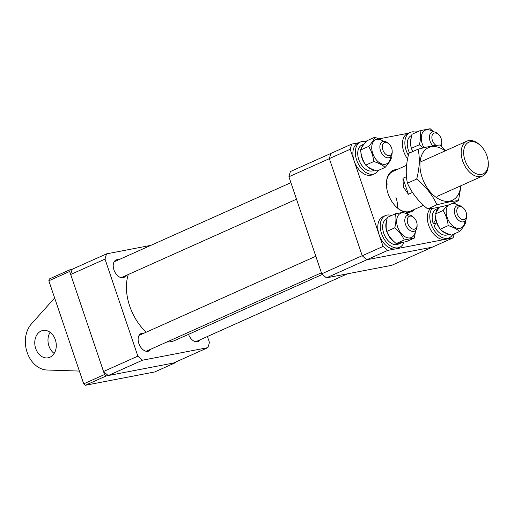 <?xml version="1.0" encoding="UTF-8"?>
<svg xmlns="http://www.w3.org/2000/svg" width="514" height="514" viewBox="0 0 514 514"><rect width="100%" height="100%" fill="white"/><g stroke="black" fill="none" stroke-linecap="round" stroke-linejoin="round"><path stroke-width="0.77" d="M50.102 332.301A13.904 10.627 -100.9 0 0 48.933 345.999A13.904 10.627 -100.9 0 0 54.163 353.446M35.717 348.537A13.904 10.627 -100.9 0 0 48.149 357.802A13.904 10.627 -100.9 0 0 55.332 339.754A13.904 10.627 -100.9 0 0 42.906 330.483A13.904 10.627 -100.9 0 0 35.717 348.537M54.645 297.979L31.431 323.904A26.073 19.93 -100.9 0 0 27.139 352.379A26.073 19.93 -100.9 0 0 47.044 370.016L79.381 371.069M85.363 385.275L83.711 383.849L104.548 374.52L106.205 375.94L85.363 385.275L154.727 371.956L175.563 362.627L175.743 362.029M48.83 280.798L49.376 278.948L70.219 269.619L69.666 271.463L48.83 280.798L83.711 383.849M150.878 245.351L106.571 253.858L72.243 269.227L70.219 269.619M69.666 271.463L104.548 374.52M106.205 375.94L175.563 362.627M128.307 274.502A43.459 27.583 65.9 0 0 129.695 306.036A43.459 27.583 65.9 0 0 146.201 332.211M166.915 341.983A43.459 27.583 65.9 0 0 174.978 340.416L322.406 274.405M143.663 333.348A9.56 6.065 65.9 0 0 140.997 333.586A9.56 6.065 65.9 0 0 138.851 343.474A9.56 6.065 65.9 0 0 148.809 351.036A9.56 6.065 65.9 0 0 150.763 349.212M118.747 259.737A9.56 6.065 65.9 0 0 116.08 259.981A9.56 6.065 65.9 0 0 113.935 269.869A9.56 6.065 65.9 0 0 123.893 277.431A9.56 6.065 65.9 0 0 125.846 275.607M188.529 334.351A9.56 6.065 65.9 0 0 198.353 341.527A9.56 6.065 65.9 0 0 200.306 339.703M207.431 336.509L209.423 342.401A76.483 48.547 65.9 0 1 207.868 347.644L142.558 360.185A76.483 48.547 65.9 0 1 137.861 356.138L105.017 259.107A76.483 48.547 65.9 0 1 106.571 253.858M207.868 347.644L173.539 363.012L108.229 375.554L142.558 360.185M137.861 356.138L103.532 371.506L70.688 274.476L105.017 259.107M108.229 375.554A76.483 48.547 -114.1 0 1 103.532 371.506M70.688 274.476A76.483 48.547 -114.1 0 1 72.243 269.227M440.247 145.501A6.952 4.414 65.9 0 0 441.481 143.547A6.952 4.414 65.9 0 0 441.725 141.671A6.952 4.414 65.9 0 0 438.481 134.43A6.952 4.414 65.9 0 0 432.107 135.516A6.952 4.414 65.9 0 0 436.103 145.391M441.725 141.671L441.732 142.757A8.693 5.519 -114.1 0 1 441.423 145.102A8.693 5.519 -114.1 0 1 441.006 146.149M432.872 145.88A8.693 5.519 -114.1 0 1 429.71 135.066A8.693 5.519 -114.1 0 1 432.017 132.149A8.693 5.519 -114.1 0 1 437.677 133.704L438.481 134.43M488.294 163.388L488.3 164.467A19.121 12.137 -114.1 0 1 482.556 176.045A19.121 12.137 -114.1 0 1 462.632 160.914A19.121 12.137 -114.1 0 1 466.93 141.138A19.121 12.137 -114.1 0 1 479.389 144.562L480.192 145.289A17.386 11.032 65.9 0 0 466.763 143.618A17.386 11.032 65.9 0 0 464.958 160.156A17.386 11.032 65.9 0 0 478.862 174.452A17.386 11.032 65.9 0 0 488.294 163.388A17.386 11.032 65.9 0 0 486.983 155.928A17.386 11.032 65.9 0 0 480.192 145.289M412.504 192.448L408.399 194.286L403.361 187.032L402.976 178.255L406.458 176.7M402.976 178.255L408.399 194.286M326.454 277.849L391.764 265.308L432.223 247.195L366.912 259.737L326.454 277.849A76.483 48.547 -114.1 0 1 321.758 273.808L288.913 176.771A76.483 48.547 -114.1 0 1 290.461 171.528L351.717 144.093L350.188 149.266L383.078 246.424L387.71 250.414L453.104 237.86L454.286 233.864M288.913 176.771L329.365 158.659L362.209 255.696L321.758 273.808M366.019 259.017A76.483 48.547 -114.1 0 1 363.077 256.486M329.628 157.65A76.483 48.547 -114.1 0 1 330.598 154.367M424.018 147.717A13.255 8.41 -114.1 0 1 422.27 143.888A13.255 8.41 -114.1 0 1 423.363 131.571A13.255 8.41 -114.1 0 1 433.058 131.86M412.967 151.463L411.335 148.328L419.353 144.742L422.874 147.987M433.565 131.835L430.179 128.725L420.009 130.678C420.94 134.841 420.722 139.525 419.353 144.742M411.335 148.328C410.403 144.171 410.622 139.48 411.99 134.27L420.009 130.678M416.218 132.374A17.386 11.032 65.9 0 0 410.076 132.451L407.621 133.55A17.386 11.032 65.9 0 0 403.715 151.527A17.386 11.032 65.9 0 0 407.57 158.916M410.076 132.451A17.386 11.032 65.9 0 0 406.169 150.429A17.386 11.032 65.9 0 0 408.36 155.279M411.714 135.433L411.457 135.542A13.994 8.879 65.9 0 0 408.315 150.017A13.994 8.879 65.9 0 0 409.568 152.986M411.181 138.08A13.994 8.879 65.9 0 0 411.194 147.602M411.63 148.951A13.994 8.879 65.9 0 0 412.755 151.559M464.945 221.039A13.255 8.41 -114.1 0 1 459.799 228.357A13.255 8.41 -114.1 0 1 448.169 219.902A13.255 8.41 -114.1 0 1 448.465 204.983M447.225 205.292L443.074 210.534C445.921 215.038 447.63 220.076 448.189 225.646C453.117 227.079 456.907 229.032 459.555 231.506C462.78 227.92 464.862 224.836 465.8 222.26L465.555 220.358M459.555 231.506L451.536 235.097C446.608 233.664 442.817 231.705 440.17 229.231C437.311 224.695 435.609 219.658 435.056 214.12L439.386 207.123M440.17 229.231L448.189 225.646M435.056 214.12L443.074 210.534M458.565 205.446L453.676 202.812M452.551 203.313A13.255 8.41 -114.1 0 1 457.974 205.471M415.402 230.548A13.255 8.41 -114.1 0 1 407.82 237.841A13.255 8.41 -114.1 0 1 397.643 227.015A13.255 8.41 -114.1 0 1 398.736 214.691A13.255 8.41 -114.1 0 1 408.431 214.987M408.938 214.955L405.552 211.852L395.382 213.798C396.313 217.962 396.095 222.652 394.726 227.863C399.037 231.377 402.211 235.412 404.242 239.974L414.406 238.021L415.627 230.336M414.406 238.021L406.394 241.612L396.223 243.559C391.912 240.051 388.738 236.016 386.708 231.454C385.776 227.291 385.995 222.607 387.363 217.39L395.382 213.798M396.223 243.559L404.242 239.974M386.708 231.454L394.726 227.863M390.486 156.943A13.255 8.41 -114.1 0 1 385.339 164.262A13.255 8.41 -114.1 0 1 372.727 153.403A13.255 8.41 -114.1 0 1 376.897 139.32A13.255 8.41 -114.1 0 1 383.515 141.376M384.106 141.35L374.867 137.193C373.935 139.75 371.853 142.834 368.615 146.439L360.597 150.024C361.156 155.594 362.865 160.631 365.711 165.135C368.358 167.609 372.149 169.569 377.077 171.001L385.095 167.41C388.321 163.825 390.409 160.741 391.347 158.164L391.096 156.262M368.615 146.439C371.474 150.975 373.177 156.012 373.729 161.55C378.657 162.983 382.448 164.936 385.095 167.41M365.711 165.135L373.729 161.55M360.597 150.024C361.528 147.467 363.61 144.383 366.848 140.778L374.867 137.193M439.534 228.165A13.994 8.879 65.9 0 1 436.418 222.202L434.214 226.051A13.994 8.879 65.9 0 0 446.55 235.091A13.994 8.879 65.9 0 0 447.81 234.699L448.87 234.223M441.211 230.118A13.994 8.879 65.9 0 0 447.456 233.684M438.545 208.183L436.373 209.153A13.994 8.879 65.9 0 0 433.231 223.629L436.026 219.658M438.301 208.498A13.994 8.879 65.9 0 0 435.917 212.211M435.364 216.394A13.994 8.879 65.9 0 0 435.743 219.716M433.231 223.629L435.866 223.121M436.418 222.202L436.759 222.132M387.081 218.553L386.522 218.816A13.994 8.879 65.9 0 0 383.688 233.138A13.994 8.879 65.9 0 0 398.266 244.208L401.453 242.781A13.994 8.879 65.9 0 0 401.498 242.762M386.554 221.2A13.994 8.879 65.9 0 0 386.567 230.728M386.997 232.071A13.994 8.879 65.9 0 0 393.917 241.516M398.691 243.283A13.994 8.879 65.9 0 0 401.453 242.781M364.085 144.087L361.92 145.057A13.994 8.879 65.9 0 0 359.125 160.503A13.994 8.879 65.9 0 0 372.091 170.995A13.994 8.879 65.9 0 0 373.35 170.603L374.41 170.128M363.848 144.402A13.994 8.879 65.9 0 0 361.458 148.116M360.905 152.298A13.994 8.879 65.9 0 0 365.075 164.069M366.752 166.022A13.994 8.879 65.9 0 0 372.997 169.588M430.359 208.671A17.386 11.032 65.9 0 0 429.903 228.242A17.386 11.032 65.9 0 0 445.175 239.383A17.386 11.032 65.9 0 0 446.743 238.888L449.197 237.789A17.386 11.032 65.9 0 0 452.68 234.583M432.049 208.453A17.386 11.032 65.9 0 0 432.743 227.914A17.386 11.032 65.9 0 0 447.63 238.284A17.386 11.032 65.9 0 0 449.197 237.789M391.591 215.494A17.386 11.032 65.9 0 0 385.449 215.572L382.994 216.67A17.386 11.032 65.9 0 0 379.088 234.647A17.386 11.032 65.9 0 0 397.2 248.403L399.654 247.305A17.386 11.032 65.9 0 0 404.03 242.197M385.449 215.572A17.386 11.032 65.9 0 0 381.542 233.549A17.386 11.032 65.9 0 0 399.654 247.305M366.052 141.691A17.386 11.032 65.9 0 0 362.1 141.472A17.386 11.032 65.9 0 0 360.532 141.96L358.078 143.059A17.386 11.032 65.9 0 0 354.615 162.244A17.386 11.032 65.9 0 0 370.722 175.287A17.386 11.032 65.9 0 0 372.284 174.792L374.738 173.693A17.386 11.032 65.9 0 0 378.22 170.487M360.532 141.96A17.386 11.032 65.9 0 0 357.069 161.152A17.386 11.032 65.9 0 0 373.17 174.188A17.386 11.032 65.9 0 0 374.738 173.693M463.242 207.907A6.952 4.414 65.9 0 0 457.023 209.127A6.952 4.414 65.9 0 0 460.171 218.379A6.952 4.414 65.9 0 0 466.641 215.282A6.952 4.414 65.9 0 0 463.397 208.041A6.952 4.414 65.9 0 0 463.242 207.907M466.641 215.282L466.641 216.362A8.693 5.519 -114.1 0 1 464.033 221.624A8.693 5.519 -114.1 0 1 458.565 220.236A8.693 5.519 -114.1 0 1 454.389 212.147A8.693 5.519 -114.1 0 1 456.933 205.761A8.693 5.519 -114.1 0 1 462.401 207.148A8.693 5.519 -114.1 0 1 462.594 207.315L463.397 208.041M416.848 226.668A6.952 4.414 65.9 0 0 417.098 224.791A6.952 4.414 65.9 0 0 413.854 217.557A6.952 4.414 65.9 0 0 407.48 218.643A6.952 4.414 65.9 0 0 410.628 227.888A6.952 4.414 65.9 0 0 416.848 226.668M417.098 224.791L417.105 225.877A8.693 5.519 -114.1 0 1 416.796 228.222A8.693 5.519 -114.1 0 1 414.49 231.139A8.693 5.519 -114.1 0 1 407.274 227.837A8.693 5.519 -114.1 0 1 405.083 218.187A8.693 5.519 -114.1 0 1 407.39 215.27A8.693 5.519 -114.1 0 1 413.05 216.831L413.854 217.557M385.718 154.284A6.952 4.414 65.9 0 0 392.182 151.187A6.952 4.414 65.9 0 0 388.937 143.946A6.952 4.414 65.9 0 0 388.783 143.811A6.952 4.414 65.9 0 0 382.564 145.032A6.952 4.414 65.9 0 0 385.718 154.284M392.182 151.187L392.188 152.266A8.693 5.519 -114.1 0 1 389.573 157.528A8.693 5.519 -114.1 0 1 384.106 156.14A8.693 5.519 -114.1 0 1 379.93 148.051A8.693 5.519 -114.1 0 1 382.474 141.665A8.693 5.519 -114.1 0 1 387.941 143.053A8.693 5.519 -114.1 0 1 388.134 143.22L388.937 143.946M460.782 185.792A28.9 18.343 -114.1 0 1 444.057 201.032A28.9 18.343 -114.1 0 1 422.116 177.471A28.9 18.343 -114.1 0 1 424.346 150.788A28.9 18.343 -114.1 0 1 445.156 150.885M458.507 200.646L449.275 204.778C439.605 207.258 432.402 208.645 427.667 208.928C418.499 201.462 411.759 192.885 407.448 183.196L416.681 179.058C425.849 186.524 432.589 195.102 436.9 204.797C446.525 202.317 453.727 200.935 458.507 200.646L461.026 185.682M445.837 150.583L439.682 145.032C434.902 145.321 427.699 146.702 418.075 149.176C420.054 158.023 419.591 167.982 416.681 179.058M407.448 183.196C405.462 174.355 405.931 164.39 408.842 153.313L418.075 149.176M427.667 208.928L436.9 204.797M404.46 211.948A22.597 14.341 -114.1 0 1 396.924 207.553A22.597 14.341 -114.1 0 1 388.102 193.72A22.597 14.341 -114.1 0 1 386.393 184.025A22.597 14.341 -114.1 0 1 397.129 169.53M406.58 165.302L392.921 171.419A21.729 13.794 65.9 0 0 386.393 184.301M386.425 183.209A21.729 13.794 -114.1 0 1 387.46 184.089M414.888 209.198A22.597 14.341 -114.1 0 1 406.079 212.295M417.452 131.822L414.766 131.982M408.373 133.216L379.377 138.78M366.418 141.266L365.223 141.498M358.83 142.725L351.717 144.093M350.188 149.266L329.346 158.595L362.235 255.76L383.078 246.424M387.71 250.414L366.867 259.743L432.261 247.189L453.104 237.86M366.867 259.743L362.235 255.76M329.346 158.595L330.881 153.423M396.724 207.367A21.729 13.794 65.9 0 0 410.68 211.081L423.549 205.317M395.947 197.389A21.729 13.794 -114.1 0 1 397.585 206.712A21.729 13.794 -114.1 0 1 397.56 208.074M482.556 176.045L437.196 196.348M466.93 141.138L421.57 161.447M347.458 273.821L195.693 341.765M315.821 256.268L139.043 335.411M321.417 272.805L146.149 351.28M296.501 199.201L121.233 277.669M290.905 182.663L114.127 261.806"/></g></svg>
